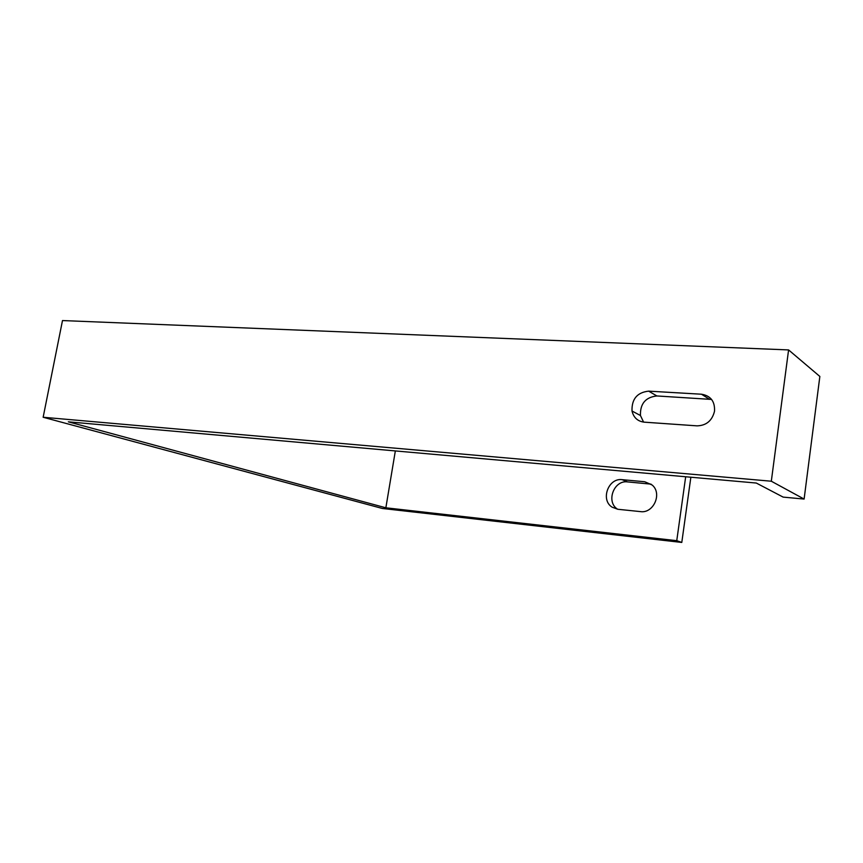 <?xml version="1.0" encoding="UTF-8"?>
<svg xmlns="http://www.w3.org/2000/svg" width="863" height="863" viewBox="0 0 863 863"><rect width="100%" height="100%" fill="white"/><g stroke="black" fill="none" stroke-linecap="round" stroke-linejoin="round"><path stroke-width="1.29" d="M617.681 509.256L617.584 509.192C605.74 502.007 613.787 479.914 627.52 481.899L651.069 484.143M681.792 542.439L676.754 540.68L385.858 507.8L68.35 421.834L756.29 483.043L783.151 497.11L804.111 499.062L771.317 481.22L43.15 417.261L382.352 508.469L681.792 542.439L690.864 477.217M676.754 540.68L685.675 476.754M617.854 509.278L640.432 511.608C653.561 513.701 662.493 493.42 652.126 485.006L644.704 481.748L622.158 479.666C608.329 477.671 600.216 499.957 612.137 507.185L617.854 509.278M385.858 507.8L395.34 450.928M643.582 422.104L640.454 415.524C640.066 403.722 645.546 397.196 656.883 395.955L711.576 399.429M804.111 499.062L819.85 376.451L788.588 349.925L62.492 320.561L43.15 417.261M771.317 481.22L788.588 349.925M644.176 422.158L697.088 425.858C706.344 425.567 712.158 420.691 714.521 411.22C715.028 401.403 710.681 395.739 701.5 394.218L648.642 391.144C637.174 392.428 631.63 399.051 632.007 411.004C633.604 417.606 637.66 421.327 644.176 422.158M656.883 395.955L648.642 391.144M709.159 399.073L701.5 394.218M622.158 479.666L627.52 481.899M644.704 481.748L649.925 483.981M640.454 415.524L632.007 411.004M612.137 507.185L617.584 509.192"/></g></svg>
